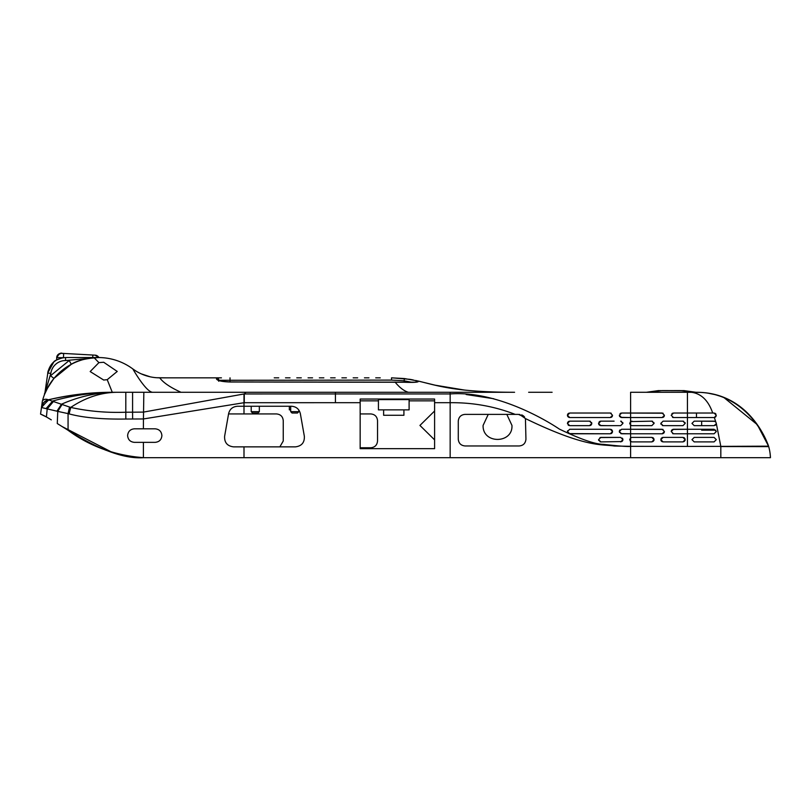 <?xml version="1.0" encoding="UTF-8"?>
<svg xmlns="http://www.w3.org/2000/svg" width="811" height="811" viewBox="0 0 811 811"><rect width="100%" height="100%" fill="white"/><g stroke="black" fill="none" stroke-linecap="round" stroke-linejoin="round"><path stroke-width="1.22" d="M528.65 392.281L552.109 392.281M701.424 392.423L687.444 392.281L687.444 413.032L673.465 413.032L671.204 415.283L673.465 417.543L687.444 417.543L687.444 429.272L714.065 429.272L716.316 431.523L714.065 433.784L673.465 433.784L687.444 433.784L687.444 446.415L720.817 446.374L720.827 457.688L770.45 457.688L450.156 457.688L450.156 402.692C472.854 402.479 494.528 406.372 515.178 414.38L465.048 414.38C460.942 414.766 458.691 417.016 458.276 421.152L458.276 439.197C458.671 443.303 460.932 445.553 465.048 445.959L519.182 445.959C523.257 445.604 525.508 443.343 525.944 439.197L525.437 418.567L519.506 414.391M663.084 413.215L621.581 413.032L630.603 413.032L630.603 417.543L662.182 417.543L664.442 415.283L662.182 413.032L630.603 413.032L630.603 392.281L687.444 392.281M114.027 392.281L132.578 392.281L132.578 412.191L143.425 412.11L243.989 393.964L335.43 393.943L335.43 392.281L143.841 392.281L143.446 418.952L243.999 402.712L243.999 406.26L237.481 406.26C232.666 406.646 229.706 409.129 228.601 413.722L224.617 436.277C224.323 442.542 227.283 446.07 233.507 446.861L243.999 446.861L243.999 457.688L143.405 457.688L124.762 455.823M132.578 392.281L143.841 392.281L132.578 392.281M360.165 402.692L360.165 399.042L434.595 399.042L408.349 399.042L434.595 399.042L408.369 399.042L434.595 399.042L434.595 448.665L360.165 448.665L360.165 402.692L335.43 402.692L335.43 393.943L450.156 393.943L450.156 392.281L435.679 392.281L514.579 392.281L280.332 392.281M143.841 392.281L181.005 392.281C170.351 387.465 163.264 382.65 159.747 377.845L216.486 377.845L216.486 379.021C217.581 380.724 222.092 381.717 230.02 382.001L404.263 382.255C412.464 382.549 417.087 382.366 418.141 381.697L418.202 381.048C436.227 385.306 455.001 392.281 514.579 392.281M659.475 392.281L696.02 392.281L684.129 390.638A0.902 0.902 -140.7 0 0 683.551 390.628L658.289 390.628L684.383 390.72M682.933 392.281L695.645 392.281M630.603 392.392L630.603 399.935M466.163 394.521L493.717 398.728M243.999 446.861L295.457 446.861C301.682 446.07 304.652 442.542 304.348 436.277L300.364 413.722C299.208 409.079 296.248 406.595 291.484 406.26L243.999 406.26L243.999 413.934L276.48 413.934C280.596 414.33 282.857 416.58 283.252 420.696L283.252 441.002L279.856 446.861M434.595 400.837L409.109 400.837M378.433 400.837L360.165 400.837M434.595 411.005L419.936 425.43L434.595 439.866M360.165 413.934L370.769 413.934C374.885 414.33 377.135 416.58 377.531 420.696L377.531 441.002C377.135 445.117 374.885 447.368 370.769 447.763L360.165 447.763M243.999 413.934L228.56 413.934M115.426 453.511L104.954 449.882M93.559 444.803L81.181 438.173M360.165 399.042L408.369 399.042L360.165 399.042M524.605 417.107L518.442 414.38M488.242 414.38L483.092 425.43C482.413 444.256 512.988 443.881 511.964 425.43L506.814 414.38M621.581 413.032L619.33 415.283L621.581 417.543L630.603 417.543L630.603 425.207L631.962 425.663L651.811 425.663L654.061 423.403L651.811 421.152L630.603 421.598L629.701 423.403L630.603 425.207L630.603 433.784L662.182 433.784L664.442 431.523L662.182 429.272L621.581 429.272L619.33 431.523L621.581 433.784L630.603 433.784L630.603 441.448L631.962 441.904L651.811 441.904L654.061 439.643L651.811 437.393L631.962 437.393L630.603 437.839L629.701 439.643L630.603 441.448L630.603 446.324L614.292 446.03C602.34 443.982 586.961 448.392 525.437 418.567M762.482 432.881L762.076 432.162M757.048 424.305L760.596 429.668M700.846 392.392L706.249 392.869M706.269 392.869L707.364 393.021M704.911 392.717L708.479 393.183M707.253 393L716.914 395.008M713.852 394.217L723.534 397.238L757.312 424.67L768.564 446.162L720.817 446.374L716.316 423.514M767.895 444.296L767.409 443.07M765.28 438.275L763.526 434.797M760.15 428.938L759.795 428.39M757.18 424.488L758.761 426.789M760.029 428.755L761.458 431.107M767.926 444.387L768.301 445.421M768.544 446.091L768.706 446.618A9.022 9.022 73.1 0 0 768.575 446.182L768.544 446.111M705.59 392.788L703.786 392.605M702.214 392.483L703.117 392.544M715.211 394.551L716.823 394.977M720.685 396.184L722.621 396.883M723.534 397.238L718.728 395.545M722.388 396.802L720.726 396.204M696.467 392.281C748.604 392.281 766.709 440.616 768.575 446.182A9.022 9.022 -16 0 1 768.615 446.324M687.444 446.415L630.603 446.324L630.603 457.688L770.45 457.688A48.366 48.366 90 0 0 768.706 446.628L768.97 447.631L768.706 446.618L720.827 446.547M770.156 453.957L770.45 457.688M770.399 456.613L770.42 457.12M696.467 421.142L714.917 421.315M701.657 429.272L701.657 430.175L715.87 430.175M713.548 421.152L694.216 421.152L691.955 423.403L694.216 425.663L714.065 425.663L716.285 423.747M716.093 424.396L715.14 425.38M687.495 413.032L714.065 413.032L687.444 413.032L687.444 417.543L714.065 417.543M714.988 413.225L715.86 413.934M716.022 416.398L715.261 417.189M716.316 423.403L715.768 421.933L714.065 421.152M716.316 439.643L714.065 437.393L694.216 437.393L691.955 439.643L694.216 441.904L714.065 441.904L716.316 439.643M672.654 429.424L687.444 429.272L673.465 429.272L671.204 431.523L673.465 433.784L672.613 433.611M682.933 441.904L663.084 441.904L660.833 439.643L663.084 437.393L682.933 437.393L685.194 439.643L682.933 441.904L684.362 441.387M682.933 421.152L663.084 421.152L660.833 423.403L663.084 425.663L682.933 425.663L685.194 423.403L682.933 421.152L683.754 421.304M651.811 441.904L653.24 441.387M653.828 440.637L654.041 439.947M652.703 437.575L653.311 437.96M653.372 438.021L653.879 438.761M630.35 441.225L631.962 441.904L630.603 441.448L629.701 439.643L630.968 437.616M443.931 393.943L450.156 393.943C493.392 390.598 541.444 417.016 559.347 429.08C580.575 439.248 595.284 444.347 603.496 444.357C619.918 446.192 628.951 446.851 630.603 446.324M620.679 441.904L622.939 439.643L620.679 437.393L600.829 437.393L598.579 439.643L600.829 441.904L621.855 441.569M610.308 429.272L569.707 429.272L567.447 431.523L569.707 433.784L610.308 433.784L612.558 431.523L610.308 429.272M614.089 421.152L600.829 421.152L598.579 423.403L600.829 425.663L620.679 425.663L622.939 423.403L620.679 421.152L621.51 421.304M569.707 421.152L567.447 423.403L569.707 425.663L589.556 425.663L591.807 423.403L589.556 421.152L569.707 421.152M610.308 417.543L612.558 415.283L610.308 413.032L569.707 413.032L567.447 415.283L569.707 417.543L610.308 417.543M627.602 429.272L663.023 429.424M621.581 429.272L624.602 429.272M664.26 432.415L663.733 433.165M662.972 433.632L662.182 433.784M630.603 433.784L620.729 433.611M619.513 432.425L619.34 431.259M619.513 430.621L620.03 429.891M521.716 414.877L522.274 415.131M522.994 415.567L523.713 416.124M523.886 416.286L524.484 416.955M518.462 414.38L515.178 414.38M620.03 413.64L620.75 413.184M630.603 417.543L620.658 417.341M619.776 416.631L619.482 416.104M630.603 425.207L631.962 425.663L630.603 425.207L629.701 423.403L630.603 421.598L631.962 421.152M599.978 437.555L620.679 437.393M600.829 441.904L599.978 441.731M598.751 440.525L598.579 439.795M622.544 440.92L622.939 439.724M622.382 438.163L622.757 438.761M567.639 432.425L567.558 430.844M610.308 433.784L568.846 433.611M612.366 430.611L612.386 432.405M611.889 433.135L611.159 433.611M611.21 429.455L611.879 429.901M598.63 423.869L598.599 423.048M599.106 421.953L599.978 421.315M600.566 421.162L607.459 421.152M607.459 425.663L600.008 425.501M599.299 425.055L598.771 424.335M622.736 422.48L622.939 423.403L620.679 425.663L614.069 425.663M591.604 422.47L591.695 424.102M591.229 424.923L590.418 425.491M589.556 421.152L590.388 421.304M568.876 421.304L568.156 421.771M567.639 422.49L567.497 423.839M568.815 425.481L568.176 425.065M567.518 415.82L567.507 414.796M567.639 414.38L568.004 413.803M568.166 413.63L568.866 413.194M569.707 417.543L568.775 417.341M568.085 416.854L567.629 416.175M612.376 416.185L611.92 416.854M611.849 416.935L611.139 417.381M610.308 413.032L611.22 413.225M671.396 430.621L671.903 429.891M687.454 417.543L673.465 417.543M673.272 417.533L672.542 417.341M671.913 413.651L672.623 413.194M664.25 416.185L663.803 416.854M663.722 416.935L663.013 417.381M651.811 421.152L652.622 421.304M653.869 422.501L654.061 423.545M654.061 423.403L651.811 425.663M662.273 441.752L661.391 441.133M661.056 440.637L660.833 439.826M661.016 438.751L661.512 438.031M662.283 437.534L663.084 437.393M683.825 437.575L684.433 437.96M684.504 438.021L685.011 438.761M684.96 440.637L685.173 439.947M663.084 425.663L662.252 425.501M661.016 424.305L660.833 423.251M660.833 423.403L663.084 421.152M685.001 422.501L685.194 423.403L682.933 425.663M243.999 457.688L450.156 457.688M143.405 442.35L155.134 442.35C159.26 441.944 161.511 439.694 161.896 435.588C161.501 431.472 159.25 429.212 155.134 428.816L134.383 428.816C130.297 429.191 128.047 431.452 127.611 435.588C128.006 439.694 130.257 441.954 134.383 442.35L143.405 442.35L143.405 457.688C114.655 455.366 89.545 446.222 68.063 430.276L57.277 423.535L68.063 430.276L68.063 413.61L69.117 413.884C83.036 417.685 101.933 419.399 125.827 419.034L143.446 418.952L143.405 428.816M143.405 457.688C124.336 459.046 99.104 449.841 67.708 430.053L68.002 430.235M114.158 453.126L100.26 447.915M62.163 426.586L112.891 452.731L101.152 448.311M180.397 377.845L219.639 377.845M48.995 418.476L49.542 418.8M67.708 430.053L62.031 426.505M51.296 419.855L46.937 417.27M50.363 419.297L48.589 418.243M63.856 427.65L57.277 423.535L57.763 411.38L68.063 413.61L69.543 407.051L48.731 399.914C44.717 400.918 42.294 403.442 41.483 407.497L40.55 414.086L46.409 416.966L47.21 408.896L57.763 411.38L62.102 404.436M67.506 429.921L63.826 427.62M42.213 402.286L41.767 405.49L42.213 402.286M114.26 392.281C92.089 392.281 70.141 394.795 48.407 399.833L41.483 407.497L47.21 408.896L53.597 401.313M46.308 416.905A49.623 49.623 0 0 0 40.55 414.086L41.483 407.497M44.869 393.213L44.848 393.284A4.511 4.511 0 0 1 44.808 393.568L44.453 394.582C44.473 392.909 47.636 387.516 53.962 378.392C46.937 388.753 43.814 394.055 44.585 394.288A4.511 4.511 0 0 0 44.605 394.247A57.763 57.763 0 0 0 42.557 400.512A57.763 57.763 0 0 1 132.842 368.944L135.66 370.87M64.941 368.214L64.11 368.823A57.763 57.763 0 0 1 64.941 368.214L71.317 364.281L69.199 360.53L50.495 375.746L53.962 378.392L71.317 364.281C76.984 360.56 86.017 358.31 98.395 357.539L65.569 360.53L65.579 357.539L98.395 357.539M47.575 387.851L47.89 387.273M48.255 386.624L48.751 385.783M50.029 383.715L51.316 381.829M51.377 381.758L53.749 378.646M166.863 377.845L156.32 377.713A45.112 45.112 0 0 1 150.228 376.821L141.104 373.81A45.112 45.112 0 0 1 135.67 370.88M230.02 377.845L230.02 381.93C222.589 381.454 218.676 380.825 218.26 380.035L218.737 381.251L218.737 380.095A2.251 2.251 0 0 0 216.486 377.845L221.444 377.845M274.23 377.845L278.741 377.845M285.502 377.845L290.014 377.845M296.785 377.845L301.297 377.845M308.058 377.845L312.57 377.845M319.341 377.845L323.853 377.845M330.614 377.845L335.125 377.845M341.897 377.845L346.409 377.845M353.17 377.845L357.681 377.845M364.453 377.845L368.964 377.845M375.726 377.845L380.237 377.845M208.812 377.845L201.148 377.845M192.572 377.845L184.908 377.845M44.94 416.155L40.55 414.086L41.493 407.426M48.731 399.914L41.564 406.889M44.777 393.822A57.763 57.763 0 0 1 45.051 393.132M45.467 392.169A57.763 57.763 0 0 1 45.933 391.125M46.176 390.608A57.763 57.763 0 0 1 48.984 385.377M49.927 383.877L49.927 383.887A57.763 57.763 0 0 1 50.698 382.731M51.123 382.113A57.763 57.763 0 0 1 52.391 380.369M52.725 379.933A57.763 57.763 0 0 1 53.475 378.99L53.262 379.244M101.801 357.641L101.801 357.641A57.763 57.763 0 0 1 132.842 368.944C140.861 374.794 149.832 377.764 159.747 377.845C149.832 377.764 140.861 374.794 132.842 368.944C132.811 368.914 146.102 392.281 152.732 392.281M41.959 404.121L42.04 403.503M392.027 377.845L409.819 379.325M410.325 379.406L413.265 379.964M415.861 380.511L416.55 380.673M417.341 380.856L437.504 385.752M434.443 385.063L464.267 390.02L445.391 387.334M418.202 381.048A2.251 2.251 0 0 0 415.708 382.143A2.251 2.251 0 0 1 418.202 381.048L404.405 378.544L391.52 377.845L391.52 380.095L404.152 380.785L404.405 378.544L418.162 381.038M404.152 382.184L404.152 380.785L411.968 382.326M416.388 382.062A2.251 2.24 -0 0 1 418.141 381.697M218.443 380.156L216.486 379.021M216.486 377.845A2.251 2.251 0 0 1 218.737 380.095A2.251 2.251 0 0 0 216.486 377.845M218.737 380.288L391.52 380.095M289.334 406.26L289.334 409.869L290.693 409.869M103.707 362.264L98.912 362.629L90.173 371.56L103.707 380.045L107.224 379.68L117.24 371.448L103.707 362.264M42.486 400.776C43.936 399.144 45.882 398.819 48.346 399.803A275.041 275.041 0 0 1 112.273 392.281A275.041 275.041 0 0 0 48.346 399.803A9.022 9.022 0 0 0 41.503 407.315M69.543 407.051L70.739 407.416L69.117 413.884M116.713 392.281C97.918 392.291 79.529 396.265 61.535 404.192L56.932 411.157M125.806 392.281L125.806 412.221C106.839 412.931 88.48 411.329 70.739 407.416C85.784 397.36 101.426 392.311 117.666 392.281M253.478 413.032L257.989 413.032L259.338 411.674L251.217 411.674L252.576 413.032L255.283 413.032L252.576 413.032M292.943 413.032L297.455 413.032L298.813 411.674L290.693 411.674L292.041 413.032L294.748 413.032L292.041 413.032M100.209 357.57L98.861 357.539A4.511 4.511 0 0 0 95.13 355.167A4.511 4.511 0 0 1 98.861 357.539A4.511 4.511 0 0 0 95.13 355.167L61.443 353.312A4.511 4.511 0 0 0 56.689 357.58A4.511 4.511 0 0 1 61.443 353.312A4.511 4.511 0 0 0 56.689 357.58A4.511 4.511 0 0 1 61.443 353.312A4.511 4.511 0 0 0 56.689 357.58L63.44 357.702M48.102 371.093L47.717 372.999L53.861 361.858L48.102 371.083L44.848 393.284A4.511 4.511 0 0 1 44.585 394.288A4.511 4.511 0 0 0 44.605 394.247L48.173 386.756M44.453 394.582L44.808 393.568A4.511 4.511 0 0 0 44.848 393.284L50.829 373.344A14.892 14.872 -179.9 0 1 65.569 360.53M48.133 370.972L53.85 361.868C54.134 360.905 57.175 359.526 62.974 357.732L65.579 357.539C55.787 358.28 49.826 363.45 47.707 373.06L47.717 372.999C49.846 363.45 55.787 358.3 65.549 357.539M54.185 361.584L55.361 360.713M55.067 360.915L54.236 361.544M63.248 357.692L62.69 357.661L63.248 357.692M53.85 361.868L56.567 359.952L56.861 356.566L58.179 354.458L61.443 353.312A4.511 4.511 0 0 0 56.689 357.58C61.514 350.119 61.92 354.458 63.694 353.434L63.44 357.671M92.87 355.036L95.13 355.167A4.511 4.511 0 0 1 98.861 357.539A4.511 4.511 0 0 0 95.13 355.167L92.87 355.036L92.728 357.539M715.768 421.933L714.369 417.523L716.316 415.283L714.065 413.032M378.433 399.6L409.109 399.6L409.109 409.869L378.433 409.869L378.433 399.6M383.623 409.869L383.623 415.283L403.919 415.283L403.919 409.869M646.479 392.281L658.289 390.638A0.902 0.902 140.7 0 1 658.867 390.628M646.661 392.281L658.573 390.578A0.902 0.902 140.7 0 0 658.562 390.578A0.902 0.902 140.7 0 0 658.552 390.588L658.461 390.588M696.02 392.281L680.064 390.578L658.289 390.628L646.397 392.281L662.354 390.578L684.129 390.628L696.02 392.281M646.397 392.281L658.289 390.638M687.444 429.272L687.444 433.784M335.43 402.692L243.999 402.712L243.989 393.964M450.156 393.943L450.156 402.692L434.595 402.692M245.986 392.281L244.273 393.964L244.273 402.712M125.827 419.034L125.806 412.221L132.578 412.191L132.619 419.013M408.369 392.281C404 390.993 399.549 387.577 395.018 382.022L395.018 382.022M98.912 362.629L94.076 357.702M59.487 397.38L48.346 399.803A275.041 275.041 0 0 1 112.273 392.281L107.224 379.68M115.537 392.281C94.34 392.281 73.385 395.21 52.664 401.05L46.045 408.653M95.13 355.167A4.511 4.511 0 0 1 98.861 357.539L95.13 355.167A4.511 4.511 0 0 1 98.861 357.539L95.13 355.167M54.601 365.355A14.892 14.872 -179.9 0 0 50.84 373.344L47.707 373.06M696.213 392.281C747.286 392.281 766.567 440.322 768.554 446.131M691.438 392.281C701.292 393.619 708.388 400.543 712.707 413.032M696.467 413.032L696.467 417.533M701.657 421.152L701.657 425.653M442.309 386.756L437.595 385.772M416.307 382.184L230.02 381.93M42.517 400.634L42.162 402.276M42.05 404.486L41.533 406.706M251.217 406.26L251.217 411.674M255.283 413.032L257.989 413.032M259.338 406.26L259.338 411.674M290.693 406.26L290.693 411.674M294.748 413.032L297.455 413.032M298.813 410.031L298.813 411.674M50.15 383.542L50.596 382.873M48.184 386.756L48.903 385.509M51.803 381.16L53.181 379.355M656.859 391.074L654.812 391.551M652.47 391.936L650.209 392.149M690.232 391.966L692.158 392.149"/></g></svg>
